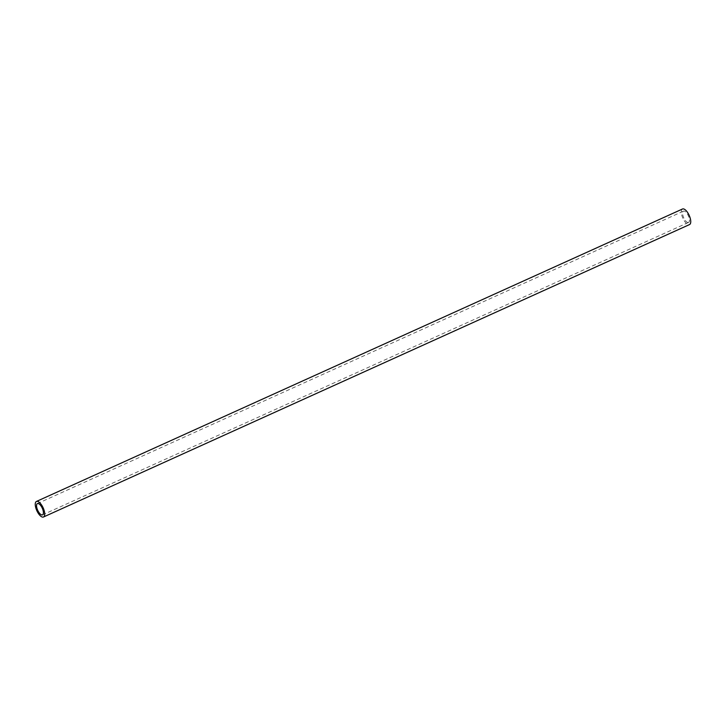 <?xml version="1.0" encoding="UTF-8"?>
<svg xmlns="http://www.w3.org/2000/svg" width="726" height="726" viewBox="0 0 726 726"><rect width="100%" height="100%" fill="white"/><g stroke="black" fill="none" stroke-linecap="round" stroke-linejoin="round"><path stroke-width="0.54" stroke-dasharray="3.63 2.72" d="M682.494 209.006A8.54 3.467 -114.4 0 0 682.34 216.938A8.54 3.467 -114.4 0 0 688.348 224.606A8.54 3.467 -114.4 0 0 689.537 224.561M687.713 222.455A6.189 2.514 -114.4 0 0 688.575 222.419A6.189 2.514 -114.4 0 0 688.693 216.666A6.189 2.514 -114.4 0 0 684.328 211.103A6.189 2.514 -114.4 0 0 683.465 211.139A6.189 2.514 -114.4 0 0 683.347 216.892A6.189 2.514 -114.4 0 0 687.713 222.455M42.535 514.861L688.575 222.419M37.425 503.581L683.465 211.139"/><path stroke-width="1.09" d="M43.506 516.994L689.537 224.561A8.54 3.467 -114.4 0 0 689.7 216.62A8.54 3.467 -114.4 0 0 683.683 208.952A8.54 3.467 -114.4 0 0 682.494 209.006L36.463 501.439A8.54 3.467 65.6 0 1 37.652 501.394A8.54 3.467 65.6 0 1 43.66 509.062A8.54 3.467 65.6 0 1 43.506 516.994A8.54 3.467 65.6 0 1 42.317 517.048A8.54 3.467 65.6 0 1 36.3 509.38A8.54 3.467 65.6 0 1 36.463 501.439M41.672 514.897A6.189 2.514 -114.4 0 0 42.535 514.861A6.189 2.514 -114.4 0 0 42.652 509.107A6.189 2.514 -114.4 0 0 38.287 503.545A6.189 2.514 -114.4 0 0 37.425 503.581A6.189 2.514 -114.4 0 0 37.307 509.334A6.189 2.514 -114.4 0 0 41.672 514.897"/></g></svg>
